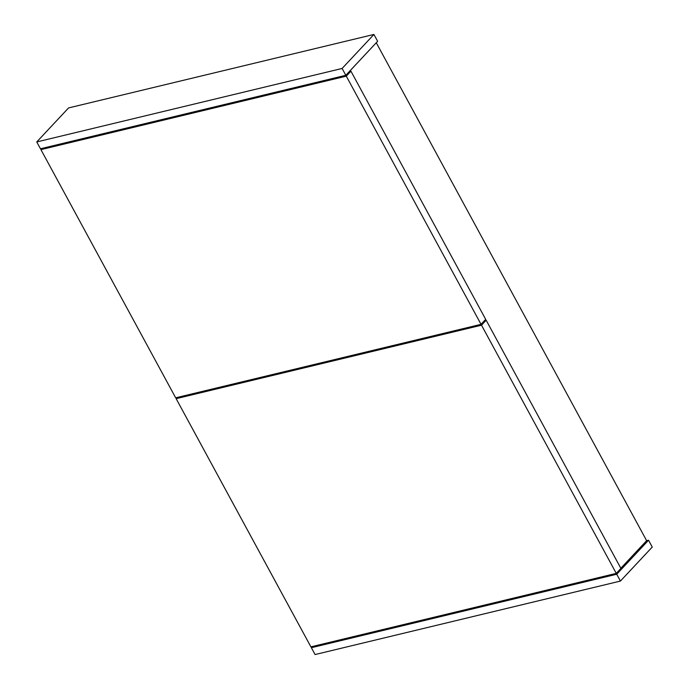 <?xml version="1.0" encoding="UTF-8"?>
<svg xmlns="http://www.w3.org/2000/svg" width="689" height="689" viewBox="0 0 689 689"><rect width="100%" height="100%" fill="white"/><g stroke="black" fill="none" stroke-linecap="round" stroke-linejoin="round"><path stroke-width="1.03" d="M36.75 141.943L40.462 148.772L345.826 75.299L342.114 68.461L373.92 34.45L68.564 107.932L36.75 141.943L342.114 68.461M620.832 568.261L646.626 540.684L648.538 540.228L652.25 547.057L620.436 581.068L315.08 654.55L311.368 647.712L312.53 646.471M345.826 75.299L377.632 41.288L373.92 34.45M646.626 540.684L376.272 42.744M620.436 581.068L616.724 574.238L648.538 540.228M311.368 647.712L616.724 574.238M484.522 320.618L486.158 320.221L620.91 568.408L616.259 573.377L310.903 646.859L176.143 398.673L481.508 325.191L616.259 573.377M176.143 398.673L177.314 397.424M481.508 325.191L486.158 320.221M350.934 71.182L346.291 76.152L481.043 324.338L485.693 319.369L350.934 71.182L349.306 71.57M42.098 148.385L40.927 149.634L346.291 76.152M40.927 149.634L175.686 397.82L481.043 324.338"/></g></svg>
